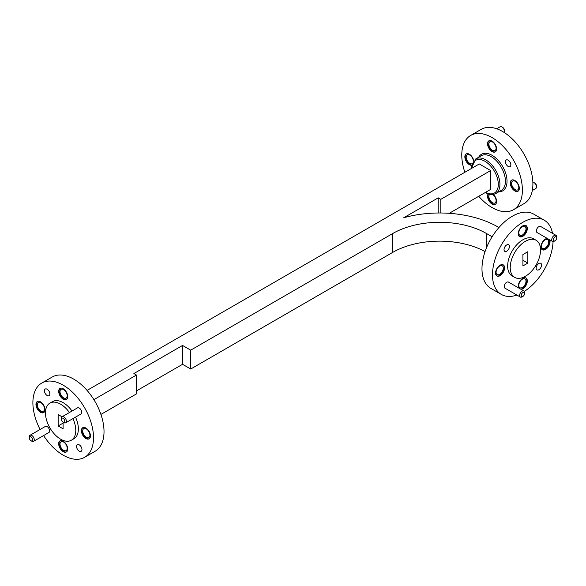<?xml version="1.0" encoding="UTF-8"?>
<svg xmlns="http://www.w3.org/2000/svg" width="586" height="586" viewBox="0 0 586 586"><rect width="100%" height="100%" fill="white"/><g stroke="black" fill="none" stroke-linecap="round" stroke-linejoin="round"><path stroke-width="0.88" d="M492.489 150.272A5.084 2.937 60 0 1 489.163 145.789A5.084 2.937 60 0 1 489.94 141.709A5.084 2.937 60 0 1 492.489 141.966A5.084 2.937 60 0 1 495.807 146.441A5.084 2.937 60 0 1 495.031 150.521A5.084 2.937 60 0 1 492.489 150.272M492.672 194.53A5.084 2.937 60 0 1 495.844 199.02A5.084 2.937 60 0 1 495.031 202.976A5.084 2.937 60 0 1 492.489 202.719A5.084 2.937 60 0 1 489.244 198.508A5.084 2.937 60 0 1 489.669 194.362M472.008 163.772A5.084 2.937 60 0 1 469.774 163.384A5.084 2.937 60 0 1 466.449 158.901A5.084 2.937 60 0 1 467.232 154.821A5.084 2.937 60 0 1 469.774 155.078A5.084 2.937 60 0 1 473.363 161.084M515.197 189.608A5.084 2.937 60 0 1 511.878 185.125A5.084 2.937 60 0 1 512.655 181.052A5.084 2.937 60 0 1 515.197 181.301A5.084 2.937 60 0 1 518.522 185.784A5.084 2.937 60 0 1 517.746 189.864A5.084 2.937 60 0 1 515.197 189.608M464.866 172.277A42.866 24.751 60 0 1 470.646 135.454A42.866 24.751 60 0 1 492.079 137.578A42.866 24.751 60 0 1 520.082 175.353A42.866 24.751 60 0 1 513.512 209.7A42.866 24.751 60 0 1 492.079 207.576A42.866 24.751 60 0 1 478.733 196.288M470.646 135.454L481.157 129.389A42.866 24.751 60 0 1 502.59 131.506A42.866 24.751 60 0 1 530.594 169.281A42.866 24.751 60 0 1 524.023 203.635L513.512 209.7M508.143 166.431A3.831 2.212 60 0 1 505.637 163.055A3.831 2.212 60 0 1 506.231 159.985A3.831 2.212 60 0 1 508.143 160.176A3.831 2.212 60 0 1 510.64 163.553A3.831 2.212 60 0 1 510.054 166.622A3.831 2.212 60 0 1 508.143 166.431M532.322 190.494L535.765 188.502A3.516 2.029 -120 0 0 536.49 186.897A3.516 2.029 -120 0 0 534.007 182.59L534.007 182.59A3.516 2.029 -120 0 0 532.864 182.253M504.092 132.421A3.516 2.029 -120 0 0 504.37 131.257A3.516 2.029 -120 0 0 501.887 126.957L501.887 126.957A3.516 2.029 -120 0 0 500.129 126.781L496.686 128.774M502.693 127.418L501.887 126.957L502.693 127.418A2.373 1.37 60 0 1 504.37 130.326L504.37 131.257M534.813 183.059L534.007 182.59L534.813 183.059A2.373 1.37 60 0 1 536.49 185.96L536.49 186.897M514.794 180.459A6.402 3.699 -120 0 0 511.593 180.144A6.402 3.699 -120 0 0 510.611 185.271A6.402 3.699 -120 0 0 514.794 190.919A6.402 3.699 -120 0 0 517.995 191.234A6.402 3.699 -120 0 0 518.976 186.106A6.402 3.699 -120 0 0 514.794 180.459M511.805 180.041A6.402 3.699 -120 0 0 511.073 185.227A6.402 3.699 -120 0 0 515.197 190.684A6.402 3.699 -120 0 0 518.192 191.102M473.737 160.615A6.402 3.699 -120 0 0 469.371 154.235A6.402 3.699 -120 0 0 466.17 153.92A6.402 3.699 -120 0 0 465.189 159.048A6.402 3.699 -120 0 0 469.371 164.688A6.402 3.699 -120 0 0 471.605 165.296M466.375 153.81A6.402 3.699 -120 0 0 465.65 158.996A6.402 3.699 -120 0 0 469.774 164.454A6.402 3.699 -120 0 0 471.649 165.069M488.145 193.951A6.402 3.699 -120 0 0 492.079 204.031A6.402 3.699 -120 0 0 495.28 204.346A6.402 3.699 -120 0 0 493.273 194.442M488.365 194.025A6.402 3.699 -120 0 0 492.489 203.796A6.402 3.699 -120 0 0 495.478 204.221M492.079 141.123A6.402 3.699 -120 0 0 488.878 140.808A6.402 3.699 -120 0 0 487.896 145.936A6.402 3.699 -120 0 0 492.079 151.576A6.402 3.699 -120 0 0 495.28 151.891A6.402 3.699 -120 0 0 496.261 146.764A6.402 3.699 -120 0 0 492.079 141.123M489.09 140.699A6.402 3.699 -120 0 0 488.358 145.885A6.402 3.699 -120 0 0 492.489 151.342A6.402 3.699 -120 0 0 495.478 151.767M63.61 442.027A5.084 2.937 -120 0 0 61.061 441.778A5.084 2.937 -120 0 0 60.285 445.851A5.084 2.937 -120 0 0 63.61 450.334A5.084 2.937 -120 0 0 66.152 450.583A5.084 2.937 -120 0 0 66.929 446.51A5.084 2.937 -120 0 0 63.61 442.027M63.61 389.573A5.084 2.937 -120 0 0 61.061 389.324A5.084 2.937 -120 0 0 60.285 393.396A5.084 2.937 -120 0 0 63.61 397.879A5.084 2.937 -120 0 0 66.152 398.128A5.084 2.937 -120 0 0 66.929 394.056A5.084 2.937 -120 0 0 63.61 389.573M40.895 402.685A5.084 2.937 -120 0 0 38.354 402.435A5.084 2.937 -120 0 0 37.57 406.508A5.084 2.937 -120 0 0 40.895 410.991A5.084 2.937 -120 0 0 43.437 411.247A5.084 2.937 -120 0 0 44.221 407.167A5.084 2.937 -120 0 0 40.895 402.685M86.318 428.915A5.084 2.937 -120 0 0 83.776 428.659A5.084 2.937 -120 0 0 83 432.739A5.084 2.937 -120 0 0 86.318 437.222A5.084 2.937 -120 0 0 88.867 437.471A5.084 2.937 -120 0 0 89.643 433.398A5.084 2.937 -120 0 0 86.318 428.915M43.598 435.566A42.866 24.751 -120 0 0 63.2 455.183A42.866 24.751 -120 0 0 84.633 457.307L95.144 451.242A42.866 24.751 -120 0 0 101.715 416.895A42.866 24.751 -120 0 0 73.711 379.12A42.866 24.751 -120 0 0 52.279 376.996L41.767 383.061A42.866 24.751 -120 0 0 40.082 429.472M84.633 457.307A42.866 24.751 -120 0 0 91.204 422.96A42.866 24.751 -120 0 0 63.2 385.185A42.866 24.751 -120 0 0 41.767 383.061M69.434 412.529A21.433 12.372 -120 0 0 60.614 404.179A21.433 12.372 -120 0 0 49.898 403.117A21.433 12.372 -120 0 0 46.616 420.294A21.433 12.372 -120 0 0 60.614 439.178A21.433 12.372 -120 0 0 71.331 440.24A21.433 12.372 -120 0 0 72.942 418.624M71.331 440.24L73.917 438.746A21.433 12.372 -120 0 0 75.535 417.129M72.019 411.035A21.433 12.372 -120 0 0 63.2 402.685A21.433 12.372 -120 0 0 52.484 401.622L49.898 403.117M47.144 389.243A3.831 2.212 -120 0 0 45.232 389.053A3.831 2.212 -120 0 0 44.639 392.122A3.831 2.212 -120 0 0 47.144 395.499A3.831 2.212 -120 0 0 49.056 395.682A3.831 2.212 -120 0 0 49.642 392.62A3.831 2.212 -120 0 0 47.144 389.243M79.264 444.877A3.831 2.212 -120 0 0 77.352 444.686A3.831 2.212 -120 0 0 76.759 447.755A3.831 2.212 -120 0 0 79.264 451.132A3.831 2.212 -120 0 0 81.176 451.323A3.831 2.212 -120 0 0 81.769 448.253A3.831 2.212 -120 0 0 79.264 444.877M63.2 441.185A6.402 3.699 -120 0 0 60.006 440.87A6.402 3.699 -120 0 0 59.025 445.997A6.402 3.699 -120 0 0 63.2 451.638A6.402 3.699 -120 0 0 66.401 451.96A6.402 3.699 -120 0 0 67.383 446.825A6.402 3.699 -120 0 0 63.2 441.185M60.212 440.767A6.402 3.699 -120 0 0 59.479 445.953A6.402 3.699 -120 0 0 63.61 451.403A6.402 3.699 -120 0 0 66.599 451.828M63.2 388.73A6.402 3.699 -120 0 0 60.006 388.415A6.402 3.699 -120 0 0 59.025 393.543A6.402 3.699 -120 0 0 63.2 399.183A6.402 3.699 -120 0 0 66.401 399.505A6.402 3.699 -120 0 0 67.383 394.371A6.402 3.699 -120 0 0 63.2 388.73M60.212 388.313A6.402 3.699 -120 0 0 59.479 393.499A6.402 3.699 -120 0 0 63.61 398.956A6.402 3.699 -120 0 0 66.599 399.374M40.493 401.85A6.402 3.699 -120 0 0 37.292 401.527A6.402 3.699 -120 0 0 36.31 406.662A6.402 3.699 -120 0 0 40.493 412.302A6.402 3.699 -120 0 0 43.694 412.617A6.402 3.699 -120 0 0 44.675 407.49A6.402 3.699 -120 0 0 40.493 401.85M37.497 401.425A6.402 3.699 -120 0 0 36.772 406.611A6.402 3.699 -120 0 0 40.895 412.068A6.402 3.699 -120 0 0 43.884 412.493M85.915 428.073A6.402 3.699 -120 0 0 82.714 427.758A6.402 3.699 -120 0 0 81.732 432.886A6.402 3.699 -120 0 0 85.915 438.526A6.402 3.699 -120 0 0 89.116 438.841A6.402 3.699 -120 0 0 90.098 433.713A6.402 3.699 -120 0 0 85.915 428.073M82.926 427.648A6.402 3.699 -120 0 0 82.194 432.834A6.402 3.699 -120 0 0 86.318 438.291A6.402 3.699 -120 0 0 89.314 438.716M61.42 419.276L61.42 418.345A3.516 2.029 60 0 1 62.145 416.734A3.516 2.029 60 0 1 63.903 416.91A3.516 2.029 60 0 1 66.203 420.008A3.516 2.029 60 0 1 65.661 422.821A3.516 2.029 60 0 1 63.903 422.653L63.098 422.184A2.373 1.37 -120 0 0 64.775 421.217A2.373 1.37 -120 0 0 63.098 418.309A2.373 1.37 -120 0 0 61.42 419.276A2.373 1.37 -120 0 0 63.098 422.184L63.903 422.653M65.661 422.821L81.022 413.958A3.516 2.029 -120 0 0 81.557 411.138A3.516 2.029 -120 0 0 79.264 408.046A3.516 2.029 -120 0 0 77.506 407.871L62.145 416.734M29.3 437.823L29.3 436.892A3.516 2.029 60 0 1 30.025 435.281A3.516 2.029 60 0 1 31.783 435.457A3.516 2.029 60 0 1 34.083 438.555A3.516 2.029 60 0 1 33.541 441.368A3.516 2.029 60 0 1 31.783 441.192L30.977 440.731A2.373 1.37 -120 0 0 32.655 439.764A2.373 1.37 -120 0 0 30.977 436.856A2.373 1.37 -120 0 0 29.3 437.823A2.373 1.37 -120 0 0 30.977 440.731L31.783 441.192M33.541 441.368L48.902 432.505A3.516 2.029 -120 0 0 49.436 429.685A3.516 2.029 -120 0 0 47.144 426.586A3.516 2.029 -120 0 0 45.386 426.418L30.025 435.281M554.217 241.242L555.023 240.773A2.373 1.37 120 0 0 556.7 237.872A2.373 1.37 120 0 0 555.023 236.898A2.373 1.37 120 0 0 553.345 239.806A2.373 1.37 120 0 0 555.023 240.773L554.217 241.242A3.516 2.029 -60 0 1 552.459 241.417A3.516 2.029 -60 0 1 551.917 238.597A3.516 2.029 -60 0 1 554.217 235.499A3.516 2.029 -60 0 1 555.975 235.323A3.516 2.029 -60 0 1 556.7 236.934L556.7 237.872M522.097 296.875L522.902 296.406A2.373 1.37 120 0 0 524.58 293.505A2.373 1.37 120 0 0 522.902 292.539A2.373 1.37 120 0 0 521.225 295.439A2.373 1.37 120 0 0 522.902 296.406L522.097 296.875A3.516 2.029 -60 0 1 520.339 297.051A3.516 2.029 -60 0 1 519.797 294.231A3.516 2.029 -60 0 1 522.097 291.132A3.516 2.029 -60 0 1 523.855 290.964A3.516 2.029 -60 0 1 524.58 292.568L524.58 293.505M523.855 290.964L508.494 282.093A3.516 2.029 120 0 0 506.736 282.269A3.516 2.029 120 0 0 504.443 285.367A3.516 2.029 120 0 0 504.978 288.18L520.339 297.051M555.975 235.323L540.614 226.46A3.516 2.029 120 0 0 538.856 226.636A3.516 2.029 120 0 0 536.564 229.734A3.516 2.029 120 0 0 537.098 232.547L552.459 241.417M547.207 238.385A6.402 3.699 120 0 0 545.507 238.978A6.402 3.699 120 0 0 541.325 244.626A6.402 3.699 120 0 0 542.306 249.753A6.402 3.699 120 0 0 545.507 249.438A6.402 3.699 120 0 0 549.705 239.828M542.116 249.621A6.402 3.699 120 0 0 545.105 249.204A6.402 3.699 120 0 0 549.302 239.593M500.085 265.209A6.402 3.699 120 0 0 495.903 270.849A6.402 3.699 120 0 0 496.884 275.977A6.402 3.699 120 0 0 500.085 275.662A6.402 3.699 120 0 0 504.268 270.021A6.402 3.699 120 0 0 503.286 264.894A6.402 3.699 120 0 0 500.085 265.209M496.686 275.852A6.402 3.699 120 0 0 499.682 275.427A6.402 3.699 120 0 0 503.806 269.97A6.402 3.699 120 0 0 503.074 264.784M522.8 225.866A6.402 3.699 120 0 0 518.617 231.507A6.402 3.699 120 0 0 519.599 236.641A6.402 3.699 120 0 0 522.8 236.319A6.402 3.699 120 0 0 526.975 230.679A6.402 3.699 120 0 0 525.994 225.551A6.402 3.699 120 0 0 522.8 225.866M519.401 236.51A6.402 3.699 120 0 0 522.39 236.085A6.402 3.699 120 0 0 526.521 230.635A6.402 3.699 120 0 0 525.788 225.449M521.101 289.374A6.402 3.699 120 0 0 522.8 288.773A6.402 3.699 120 0 0 526.975 283.133A6.402 3.699 120 0 0 525.994 278.006A6.402 3.699 120 0 0 522.8 278.321A6.402 3.699 120 0 0 518.603 287.931M520.698 289.14A6.402 3.699 120 0 0 522.39 288.539A6.402 3.699 120 0 0 526.521 283.082A6.402 3.699 120 0 0 525.788 277.896M538.856 263.466A3.831 2.212 120 0 0 536.358 266.842A3.831 2.212 120 0 0 536.944 269.912A3.831 2.212 120 0 0 538.856 269.721A3.831 2.212 120 0 0 541.361 266.344A3.831 2.212 120 0 0 540.768 263.275A3.831 2.212 120 0 0 538.856 263.466M506.736 244.919A3.831 2.212 120 0 0 504.231 248.296A3.831 2.212 120 0 0 504.824 251.365A3.831 2.212 120 0 0 506.736 251.174A3.831 2.212 120 0 0 509.241 247.797A3.831 2.212 120 0 0 508.648 244.736A3.831 2.212 120 0 0 506.736 244.919M525.386 276.314A21.433 12.372 120 0 0 539.384 257.43A21.433 12.372 120 0 0 536.102 240.253A21.433 12.372 120 0 0 525.386 241.315A21.433 12.372 120 0 0 511.38 260.199A21.433 12.372 120 0 0 514.669 277.376A21.433 12.372 120 0 0 525.386 276.314M536.102 240.253L533.516 238.758A21.433 12.372 120 0 0 522.8 239.821A21.433 12.372 120 0 0 508.795 258.712A21.433 12.372 120 0 0 512.083 275.881L514.669 277.376M552.525 233.338A42.866 24.751 120 0 0 544.233 220.197L533.721 214.132A42.866 24.751 120 0 0 512.289 216.256A42.866 24.751 120 0 0 484.285 254.031A42.866 24.751 120 0 0 490.856 288.378L501.367 294.443A42.866 24.751 120 0 0 516.889 295.058M524.302 291.41A42.866 24.751 120 0 0 553.067 241.579M544.233 220.197A42.866 24.751 120 0 0 522.8 222.321A42.866 24.751 120 0 0 494.796 260.096A42.866 24.751 120 0 0 501.367 294.443M545.105 239.821A5.084 2.937 120 0 0 541.779 244.303A5.084 2.937 120 0 0 542.563 248.383A5.084 2.937 120 0 0 545.105 248.127A5.084 2.937 120 0 0 548.43 243.644A5.084 2.937 120 0 0 547.646 239.571A5.084 2.937 120 0 0 545.105 239.821M499.682 266.051A5.084 2.937 120 0 0 496.357 270.527A5.084 2.937 120 0 0 497.133 274.607A5.084 2.937 120 0 0 499.682 274.358A5.084 2.937 120 0 0 503 269.875A5.084 2.937 120 0 0 502.224 265.795A5.084 2.937 120 0 0 499.682 266.051M522.39 226.709A5.084 2.937 120 0 0 519.071 231.192A5.084 2.937 120 0 0 519.848 235.264A5.084 2.937 120 0 0 522.39 235.015A5.084 2.937 120 0 0 525.715 230.532A5.084 2.937 120 0 0 524.939 226.46A5.084 2.937 120 0 0 522.39 226.709M522.39 279.163A5.084 2.937 120 0 0 519.071 283.646A5.084 2.937 120 0 0 519.848 287.719A5.084 2.937 120 0 0 522.39 287.47A5.084 2.937 120 0 0 525.715 282.987A5.084 2.937 120 0 0 524.939 278.907A5.084 2.937 120 0 0 522.39 279.163M93.877 399.63L136.472 375.04L133.886 373.546L182.546 345.447L182.546 364.302L136.472 390.906M100.924 414.412L136.472 393.887L136.472 375.04M449.242 213.319L490.665 189.403L490.665 170.548L479.267 163.963L87.065 390.408M440.797 212.996L440.797 199.335L438.211 197.848L403.754 217.736A82.362 47.547 0 0 1 497.858 226.921L498.935 227.544M440.797 199.335L490.665 170.548M527.847 263.085L527.847 251.702L522.917 254.544L522.917 265.934L527.847 263.085L522.917 260.235M63.083 423.107L58.153 425.949L58.153 414.566L62.043 416.807M63.083 422.176L63.083 428.798L58.153 425.949M438.211 197.848L438.211 212.996M485.069 251.57A66.24 38.244 0 0 0 392.781 252.354L190.714 369.019L190.714 350.164L182.546 345.447M492.123 236.766L486.461 233.499A66.24 38.244 0 0 0 392.781 233.499L190.714 350.164M182.546 364.302L190.714 369.019M485.779 159.883A20.005 11.552 60 0 1 498.847 177.507A20.005 11.552 60 0 1 495.778 193.541L501.272 190.369A20.005 11.552 -120 0 0 504.341 174.335A20.005 11.552 -120 0 0 491.273 156.711A20.005 11.552 -120 0 0 481.274 155.715L475.773 158.894A20.005 11.552 60 0 1 485.779 159.883M478.652 157.231A21.147 12.211 60 0 1 492.079 155.312A21.147 12.211 60 0 1 506.648 177.089A21.147 12.211 60 0 1 498.657 191.878M485.508 192.376A18.862 10.892 -120 0 0 498.305 184.07A18.862 10.892 -120 0 0 484.966 161.282A18.862 10.892 -120 0 0 471.642 168.372M392.781 252.354L392.781 233.499M486.461 247.841L486.461 233.499M485.157 192.582L485.208 192.604C489.222 194.867 492.745 195.175 495.778 193.541M471.298 168.57L475.773 158.894"/></g></svg>
